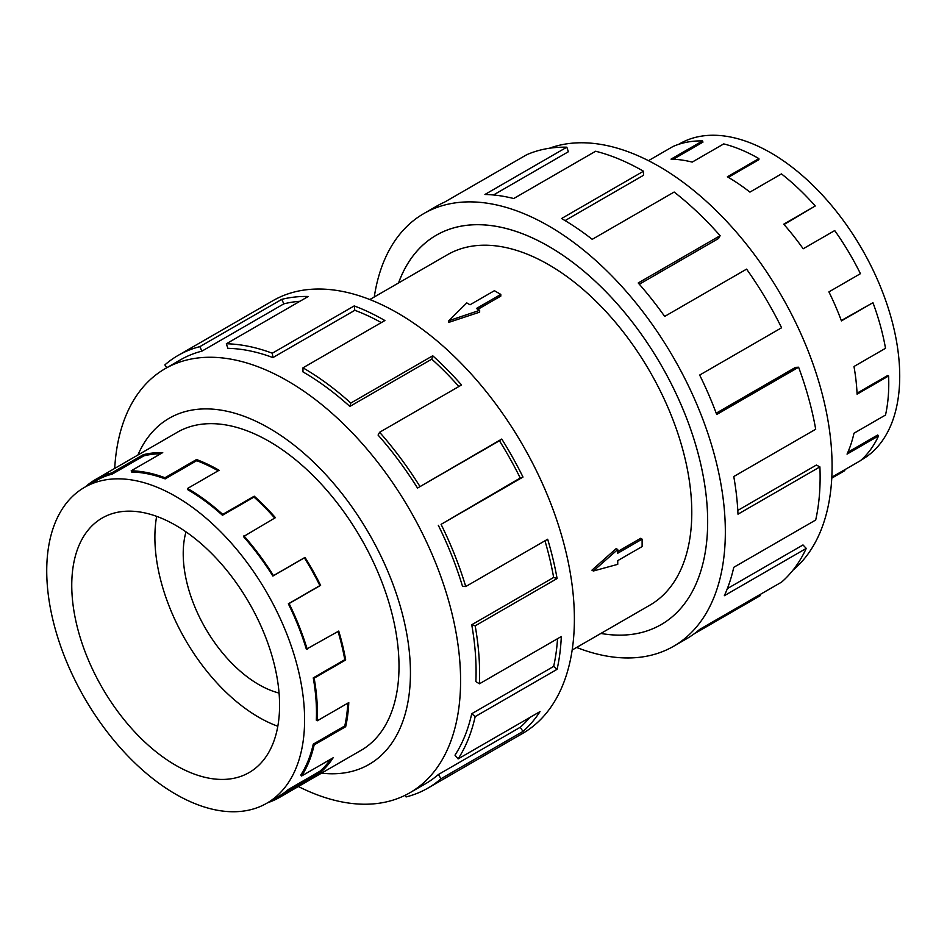 <?xml version="1.0" encoding="UTF-8"?>
<svg xmlns="http://www.w3.org/2000/svg" width="947" height="947" viewBox="0 0 947 947"><rect width="100%" height="100%" fill="white"/><g stroke="black" fill="none" stroke-linecap="round" stroke-linejoin="round"><path stroke-width="1.42" d="M398.521 282.975A224.83 129.81 60 0 1 436.283 235.211A224.83 129.81 60 0 1 548.704 246.35A224.83 129.81 60 0 1 695.572 444.474A224.83 129.81 60 0 1 661.113 624.629A224.806 129.786 -120 0 0 695.56 444.474A224.806 129.786 -120 0 0 548.704 246.374A224.806 129.786 -120 0 0 436.295 235.235A224.806 129.786 -120 0 0 398.557 282.964M572.166 650.021L649.867 605.169A202.35 116.824 -120 0 0 680.893 443.018A202.35 116.824 -120 0 0 548.704 264.71A202.35 116.824 -120 0 0 447.529 254.684L369.827 299.548M500.809 294.41L476.436 308.485L479.644 310.332L448.842 320.702L466.8 302.922L470.02 304.78L494.393 290.705L500.809 294.41L500.809 296.103L477.904 309.326M479.644 310.332L479.644 312.155L448.842 322.359L448.842 320.702M591.922 570.177L616.166 548.609L617.74 549.52L593.355 571.005L591.922 570.177M617.74 551.533L640.646 538.31L642.113 539.151L617.74 553.226L617.74 549.52M185.991 531.859A106.869 61.697 -120 0 0 258.791 684.563A106.869 61.697 -120 0 0 279.069 693.062M175.669 525.313A146.951 84.839 60 0 1 271.671 654.803A146.951 84.839 60 0 1 249.144 772.551A146.951 84.839 60 0 1 175.669 765.271A146.951 84.839 60 0 1 79.666 635.78A146.951 84.839 60 0 1 102.193 518.033A146.951 84.839 60 0 1 175.669 525.313M277.826 726.242A146.951 84.839 60 0 1 258.791 717.281A146.951 84.839 60 0 1 156.646 516.352M175.669 794.178A182.345 105.283 -120 0 0 266.841 803.21A182.345 105.283 -120 0 0 294.789 657.088A182.345 105.283 -120 0 0 175.669 496.406A182.345 105.283 -120 0 0 153.284 485.74A182.345 105.283 -120 0 0 84.496 487.374A182.345 105.283 -120 0 0 56.548 633.496A182.345 105.283 -120 0 0 175.669 794.178M330.704 759.198A182.345 105.283 -120 0 1 319.885 771.26L288.35 789.467A182.345 105.283 60 0 1 278.714 796.356L266.841 803.21M347.798 703.159A182.345 105.283 -120 0 1 344.779 725.935L313.256 744.141A182.345 105.283 60 0 1 300.779 775.025L301.596 775.995L333.119 757.801A183.659 106.04 60 0 1 320.607 772.35L289.084 790.556A183.659 106.04 60 0 1 279.377 797.492A183.659 106.04 60 0 1 267.776 802.677M338.032 631.483A182.345 105.283 -120 0 1 344.779 659.68L313.256 677.886A182.345 105.283 60 0 1 316.322 720.205L317.245 720.797L348.78 702.591A183.659 106.04 60 0 1 345.679 726.704L314.155 744.898A183.659 106.04 60 0 1 301.596 775.995M165.157 478.886A182.345 105.283 60 0 0 131.597 471.997L131.195 470.801A183.659 106.04 60 0 1 164.991 477.738L165.157 478.886L196.68 460.68L196.526 459.532A183.659 106.04 60 0 1 219.077 470.28L187.542 488.474A183.659 106.04 60 0 1 222.723 514.387L254.246 496.192A183.659 106.04 60 0 1 275.423 517.654L243.486 536.594A182.345 105.283 60 0 1 272.866 576.06L304.389 557.854A182.345 105.283 -120 0 1 319.885 585.601L288.35 603.807A182.345 105.283 60 0 1 306.355 649.204L338.742 631.069A183.659 106.04 60 0 1 345.679 659.964L314.155 678.17A183.659 106.04 60 0 1 317.245 720.797M274.725 518.056A182.345 105.283 -120 0 0 253.997 497.068L254.246 496.192M187.542 488.474L187.542 489.552A182.345 105.283 60 0 1 222.462 515.275L253.997 497.068M243.888 535.86A183.659 106.04 60 0 1 273.47 575.61L305.005 557.404A183.659 106.04 60 0 1 320.607 585.353L289.084 603.559A183.659 106.04 60 0 1 307.219 649.275M678.679 144.323L679.603 143.79A182.345 105.283 60 0 1 770.775 152.822A182.345 105.283 60 0 1 793.172 168.01A182.345 105.283 60 0 1 893.755 327.934A182.345 105.283 60 0 1 861.948 459.626L861.024 460.159M784.009 224.522L815.249 205.984A183.659 106.04 -120 0 0 781.453 173.905L749.929 192.111A183.659 106.04 -120 0 0 727.379 176.805L758.902 158.611A183.659 106.04 -120 0 0 723.733 143.908L692.198 162.103A183.659 106.04 -120 0 0 671.032 159.132L702.556 140.925L702.958 142.121L673.353 159.214M702.556 140.925A183.659 106.04 -120 0 0 672.974 146.513L648.458 160.67M359.387 751.291A183.682 106.052 -120 0 0 360.961 750.415A183.682 106.052 -120 0 0 389.122 603.227A183.682 106.052 -120 0 0 269.126 441.361A183.682 106.052 -120 0 0 177.278 432.258A183.682 106.052 -120 0 0 175.728 433.193M298.364 786.519A244.811 141.34 -120 0 0 409.885 792.757A244.811 141.34 -120 0 0 447.41 596.586A244.811 141.34 -120 0 0 287.474 380.848A244.811 141.34 -120 0 0 165.074 368.726A244.811 141.34 -120 0 0 114.705 468.422M321.554 773.143A199.853 115.38 -120 0 0 407.897 640.634A199.853 115.38 -120 0 0 269.126 428.162A199.853 115.38 -120 0 0 137.895 455.034M438.319 525.301A244.811 141.34 60 0 1 462.491 586.252L465.746 586.536L547.662 539.245A249.807 144.228 60 0 1 557.096 578.546L475.181 625.837L471.736 624.76A244.811 141.34 60 0 1 475.868 681.58L479.395 683.817L561.311 636.526A249.807 144.228 60 0 1 557.096 669.316L475.181 716.607L471.736 713.718A244.811 141.34 60 0 1 454.998 755.173L458.099 758.914L540.015 711.611A249.807 144.228 60 0 1 522.993 731.415L441.077 778.706A249.807 144.228 60 0 1 427.878 788.141L522.649 733.416A249.807 144.228 -120 0 0 560.944 533.244A249.807 144.228 -120 0 0 397.752 313.102A249.807 144.228 -120 0 0 272.843 300.732L178.06 355.456A249.807 144.228 60 0 1 199.853 346.649L281.768 299.359A249.807 144.228 60 0 1 308.248 296.482L226.333 343.773A249.807 144.228 60 0 1 272.298 353.219L354.214 305.917A249.807 144.228 60 0 1 384.884 320.536L302.969 367.827L302.969 371.899A244.811 141.34 60 0 1 349.857 406.441L350.816 403.067L432.732 355.776A249.807 144.228 60 0 1 461.532 384.979L379.617 432.27L378.078 435.064A244.811 141.34 60 0 1 417.52 488.048L501.768 439.053A249.807 144.228 60 0 1 522.993 477.063L441.077 524.354L520.234 478.01A244.811 141.34 -120 0 0 499.436 440.757L501.768 439.053M166.767 367.744L164.861 364.891A249.807 144.228 60 0 1 178.06 355.456M381.321 322.596A244.811 141.34 -120 0 0 354.829 310.296L354.214 305.917M226.333 343.773L227.86 348.33A244.811 141.34 60 0 1 272.914 357.587L354.829 310.296M299.915 301.288A244.811 141.34 -120 0 0 283.84 303.857L281.768 299.359M165.074 368.726L180.557 359.777A244.811 141.34 60 0 1 201.912 351.148L283.84 303.857M549.367 148.253A244.811 141.34 60 0 1 658.97 166.364A244.811 141.34 60 0 1 815.403 370.964A244.811 141.34 60 0 1 792.959 570.189M374.278 296.979A249.807 144.228 60 0 1 423.794 213.584A249.807 144.228 60 0 1 548.704 225.954A249.807 144.228 60 0 1 711.895 446.096A249.807 144.228 60 0 1 673.601 646.268A249.807 144.228 60 0 1 576.628 647.452M759.849 594.657L760.358 595.616L694.009 633.934M673.601 646.268L686.468 638.846A249.807 144.228 -120 0 0 699.667 629.412L781.583 582.109A249.807 144.228 -120 0 0 806.252 548.408L724.337 595.699A249.807 144.228 -120 0 0 733.771 567.312L815.698 520.021A249.807 144.228 -120 0 0 819.901 466.895L737.985 514.185A249.807 144.228 -120 0 0 733.771 476.542L815.698 429.24A249.807 144.228 -120 0 0 798.605 367.223L716.69 414.514A249.807 144.228 -120 0 0 699.667 375.059L781.583 327.769A249.807 144.228 -120 0 0 746.591 269.126L664.676 316.416A249.807 144.228 -120 0 0 638.207 282.975L720.122 235.685A249.807 144.228 -120 0 0 674.157 192.04L592.23 239.331A249.807 144.228 -120 0 0 561.559 218.532L643.475 171.229L643.475 175.313L565.063 220.592M720.122 235.685L718.584 238.478L639.32 284.242M798.605 367.223L795.504 367.377L716.192 413.176M819.901 466.895L816.373 465.06L737.796 510.421M806.252 548.408L802.997 544.951L727.343 588.62M643.475 171.229A249.807 144.228 -120 0 0 595.639 151.236L513.724 198.527A249.807 144.228 -120 0 0 484.923 194.478L566.839 147.187L568.366 151.745L493.482 194.975M566.839 147.187A249.807 144.228 -120 0 0 526.591 154.787L444.676 202.078A249.807 144.228 -120 0 0 436.662 206.15L423.794 213.584M600.907 633.436A224.806 129.786 -120 0 0 661.101 624.606A224.83 129.81 60 0 1 600.872 633.448M201.912 351.148L199.853 346.649M272.914 357.587L272.298 353.219M349.857 406.441L431.773 359.15L432.732 355.776M458.881 386.506A244.811 141.34 -120 0 0 431.773 359.15M302.969 367.827A249.807 144.228 60 0 1 350.816 403.067M417.52 488.048L499.436 440.757M520.234 478.01L522.993 477.063M379.617 432.27A249.807 144.228 60 0 1 419.852 486.344M471.736 624.76L553.652 577.457A244.811 141.34 -120 0 0 544.963 540.808M553.652 577.457L557.096 578.546M441.077 524.354A249.807 144.228 60 0 1 465.746 586.536M471.736 713.718L553.652 666.416A244.811 141.34 -120 0 0 557.534 638.704M553.652 666.416L557.096 669.316M475.181 625.837A249.807 144.228 60 0 1 479.395 683.817M441.077 778.706L438.319 774.563L520.234 727.272A244.811 141.34 -120 0 0 529.799 717.518M520.234 727.272L522.993 731.415M475.181 716.607A249.807 144.228 60 0 1 458.099 758.914M405.292 795.22L406.085 796.936A249.807 144.228 60 0 0 427.878 788.141M438.319 774.563A244.811 141.34 60 0 1 425.381 783.808L409.885 792.757M831.762 478.164L844.831 470.612L844.464 469.901M831.809 477.205L860.432 460.68A183.659 106.04 -120 0 0 878.567 435.904L877.715 434.993L847.896 452.216M878.567 435.904L847.044 454.11A183.659 106.04 -120 0 0 853.981 433.229L885.516 415.035A183.659 106.04 -120 0 0 888.606 375.971L887.682 375.497L857.035 393.183M888.606 375.971L857.082 394.177A183.659 106.04 -120 0 0 853.981 366.501L885.516 348.295A183.659 106.04 -120 0 0 872.956 302.697L841.291 320.548M872.956 302.697L841.421 320.891A183.659 106.04 -120 0 0 828.909 291.889L860.432 273.683A183.659 106.04 -120 0 0 834.709 230.571L803.186 248.777A183.659 106.04 -120 0 0 783.725 224.19L815.249 205.984M728.302 177.349L758.902 159.676L758.902 158.611M273.47 575.61L272.866 576.06M288.35 603.807L289.084 603.559M313.256 677.886L314.155 678.17M313.256 744.141L314.155 744.898M288.35 789.467L289.084 790.556M86.094 486.45L86.011 486.32A183.659 106.04 60 0 1 95.718 479.383A183.659 106.04 60 0 1 111.734 472.908L112.279 474.092L143.802 455.886L143.269 454.714A183.659 106.04 60 0 1 162.73 452.595L131.195 470.801M84.496 487.374L96.369 480.52A182.345 105.283 60 0 1 112.279 474.092M222.723 514.387L222.462 515.275M164.991 477.738L196.526 459.532M304.389 557.854L305.005 557.404M111.734 472.908L143.269 454.714M160.682 453.779A182.345 105.283 -120 0 0 143.802 455.886M218.141 470.813A182.345 105.283 -120 0 0 196.68 460.68M319.885 585.601L320.607 585.353M344.779 659.68L345.679 659.964M344.779 725.935L345.679 726.704M319.885 771.26L320.607 772.35M593.355 571.005L617.74 564.341L617.74 560.636L642.113 546.561L642.113 539.151M438.035 234.24L436.295 235.235M362.512 749.491L279.377 797.492M178.853 431.382L95.718 479.383M662.829 623.611L661.101 624.606"/></g></svg>
